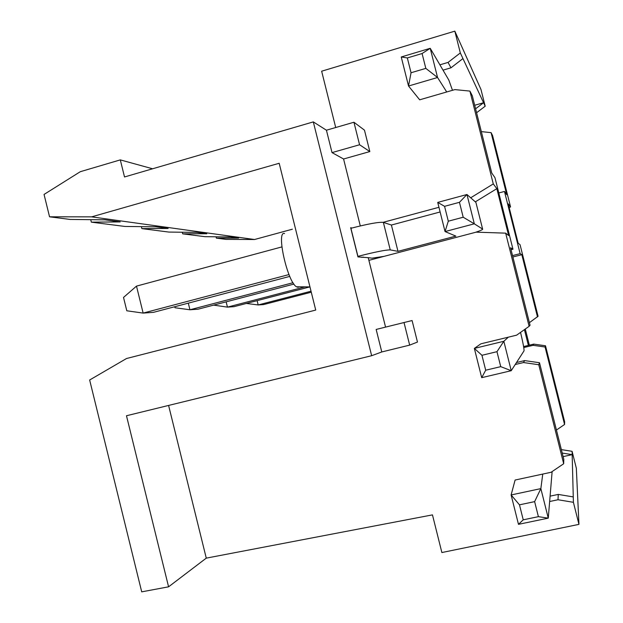 <?xml version="1.0" encoding="UTF-8"?>
<svg xmlns="http://www.w3.org/2000/svg" width="623" height="623" viewBox="0 0 623 623"><rect width="100%" height="100%" fill="white"/><g stroke="black" fill="none" stroke-linecap="round" stroke-linejoin="round"><path stroke-width="0.93" d="M289.002 274.564L143.142 313.089L126.812 310.791L123.518 297.436L136.492 286.121L143.142 313.089L153.406 312.357L289.773 276.394M141.374 226.64L141.865 228.61L168.926 232.075L196.899 232.395L206.774 233.742L182.687 233.835L204.951 236.678L230.417 236.974L238.609 238.087L216.376 238.142L225.947 239.364L254.542 239.512L292.351 229.209M141.865 228.61L168.124 228.462L155.991 226.803L124.958 226.453L91.347 222.154L120.208 221.913L104.929 219.826L70.095 219.436L49.552 216.812L91.628 216.859L254.542 239.512M381.782 351.956L409.669 345.119L417.472 342.058L412.091 320.541L376.16 329.442L381.782 351.956L371.651 355.71L126.477 415.751L168.576 586.819L206.268 558.138L432.463 514.878L441.871 552.539L578.946 524.371L573.401 502.309L558.013 499.747L558.255 494.421L573.261 496.913L572.085 451.317L561.362 449.619M168.599 405.441L206.268 558.138M407.333 57.939L411.048 72.751L425.82 68.382L422.09 53.531L407.333 57.939L401.243 56.973L430.22 48.306L437.556 77.501L408.532 86.013L411.048 72.751M573.261 496.913L573.401 502.309M578.946 524.371L576.337 468.231L572.085 451.317M425.82 68.382L437.556 77.501L446.714 91.97L419.676 99.812L408.532 86.013L401.243 56.973M545.07 347.011L564.57 424.473L564.633 421.732L545.507 345.773L533.763 344.114L533.093 345.321L545.07 347.011L545.507 345.773M452.477 90.296L448.817 80.056L443.015 70.15L450.974 67.806L448.046 62.417L460.319 52.939L454.837 31.15L480.972 89.463L485.185 106.214L483.565 102.733L475.583 108.791M371.651 355.71L313.314 121.898L124.514 176.971L120.301 159.885L80.297 171.699L44.054 194.431L49.552 216.812M509.209 207.7L510.541 206.898L508.236 203.838L518.149 243.18L520.065 244.722L538.077 316.274L529.41 322.659M313.314 121.898L326.429 130.207L353.942 122.24L359.572 144.754L369.828 151.568L343.577 158.997L360.289 225.923M369.828 151.568L364.471 130.16L353.942 122.24M460.319 52.939L483.565 102.733L474.703 105.271M213.642 305.122L227.45 307.123L226.141 301.844M309.818 286.907L234.077 306.656L227.45 307.123L305.075 286.86M182.29 232.223L182.687 233.835M542.758 474.072L515.096 480.045L511.117 494.958L518.484 524.332L548.271 518.141L540.85 488.611L542.758 474.072L551.106 472.265L563.69 463.746L538.778 364.743L523.515 362.539L524.597 360.592L539.495 362.734L538.778 364.743M563.69 463.746L563.792 459.291L539.495 362.734M462.944 58.57L450.974 67.806M168.576 586.819L141.709 591.85L89.65 379.999L126.516 358.521L315.721 310.067L279.182 163.273L91.628 216.859M350.811 228.314L350.913 228.291C368.037 223.859 378.862 221.897 383.371 222.395L391.4 225.035L397.98 251.342L455.88 236.109L445.04 231.561L437.728 202.405L444.565 206.322L448.295 221.196L463.2 217.225L459.455 202.319L466.954 194.508L475.902 202.366L482.615 229.077L474.321 223.821L445.04 231.561L448.295 221.196M470.692 197.795L493.276 183.917L496.843 188.66L508.641 235.541L505.666 233.15L476.12 232.161L368.886 260.344L368.216 257.673L372.063 258.163L384.009 256.365M496.967 351.684L500.728 366.651L511.226 370.701L503.836 341.279L474.352 348.405L481.945 355.289L496.967 351.684L503.836 341.279L508.345 337.168L480.909 343.81L474.352 348.405L481.696 377.67L485.691 370.218L481.945 355.289M216.049 236.802L216.376 238.142M90.732 219.67L91.347 222.154M496.843 188.66L475.318 201.86M359.572 144.754L332.02 152.604L326.429 130.207M476.579 112.74L485.185 106.214M391.4 225.035L440.126 211.968M437.728 202.405L466.954 194.508L474.321 223.821L463.2 217.225M281.876 246.91L136.492 286.121M481.33 131.617L491.095 132.652L492.575 135.557L510.541 206.898M524.41 329.645L528.382 345.407M529.34 345.181L525.282 329.03M534.627 501.632L540.85 488.611L511.117 494.958L519.473 504.832L534.627 501.632L538.397 516.662L548.271 518.141L552.126 471.572M511.047 249.714L512.97 249.216L494.958 177.672L491.749 173.015L472.312 95.794L469.913 91.09L454.883 89.603L446.714 91.97M332.02 152.604L343.577 158.997M351.917 228.018L350.663 227.699L357.952 256.91L368.216 257.673M120.301 159.885L152.596 168.778M383.371 222.395L390.247 249.901C385.839 249.815 375.062 251.972 357.921 256.365L357.82 256.388M518.484 524.332L523.234 519.823L519.473 504.832M299.079 286.806L297.958 287.304L296.493 286.79C287.39 282.087 275.88 230.354 284.579 233.532M246.381 303.448L258.187 304.951L263.677 304.561L311.274 292.203M383.098 222.333L438.95 207.295M422.09 53.531L430.22 48.306L443.015 70.15M454.837 31.15L321.647 71.209L335.711 127.52M512.877 256.98L521.825 254.69L520.135 253.647L504.474 191.44L506.717 194.688L491.095 132.652M521.825 254.69L537.493 316.928M459.455 202.319L444.565 206.322M361.831 257.392L363.302 257.05M512.527 255.594L520.135 253.647M385.559 327.098L368.886 260.344M311.033 291.214L258.187 304.951L257.12 300.644M563.122 456.62L572.171 454.642L562.226 453.061M549.65 501.507L558.013 499.747M481.696 377.67L511.226 370.701L515.213 364.51L523.515 362.539M505.666 233.15L529.114 326.32L516.631 335.158L508.345 337.168M512.97 249.216L510.549 247.72L530.056 325.253L529.114 326.32M520.555 332.378C523.11 343.226 524.262 349.394 524.005 350.881L516.506 362.516L524.597 360.592M550.093 496.149L558.255 494.421M504.474 191.44L498.813 192.966M404.008 322.488L409.669 345.119M564.57 424.473L556.432 430.049M523.593 346.559L533.763 344.114M538.397 516.662L523.234 519.823M500.728 366.651L485.691 370.218M523.756 347.556L533.093 345.321M439.893 64.823L448.046 62.417M188.302 303.152L189.945 309.771L175.001 307.754L174.744 306.734M293.028 282.725L189.945 309.771L198.091 309.195L293.931 284.08M475.333 232.363C480.621 230.611 483.051 229.513 482.615 229.077M516.506 362.516L515.213 364.51M390.247 249.901L397.98 251.342M493.276 183.917L469.913 91.09M350.913 228.291L357.921 256.365M296.493 286.79L309.958 286.907"/></g></svg>
